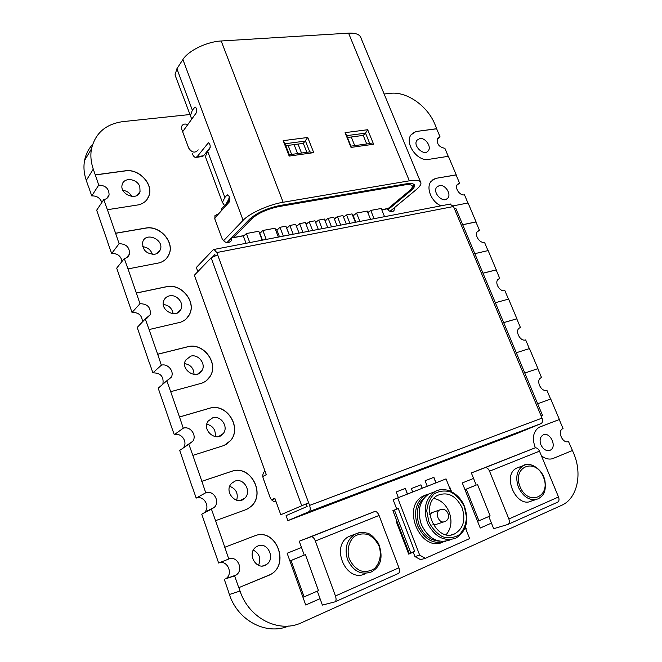 <?xml version="1.0" encoding="UTF-8"?>
<svg xmlns="http://www.w3.org/2000/svg" width="662" height="662" viewBox="0 0 662 662"><rect width="100%" height="100%" fill="white"/><g stroke="black" fill="none" stroke-linecap="round" stroke-linejoin="round"><path stroke-width="0.99" d="M353.012 215.191L355.8 222.209M352.614 215.382L354.36 214.943L356.528 213.056L359.863 221.422M370.546 219.37L367.228 211.07L356.528 213.056M294.077 144.606L297.586 153.584M291.619 154.411L288.111 145.4M286.497 227.745L287.821 227.38L289.84 225.461L293.208 234.232M299.075 233.107L295.715 224.368L289.84 225.461M286.538 227.62L289.352 234.969M259.628 232.652L262.458 240.141M259.363 232.825L260.886 232.42L262.847 230.475L266.223 239.421M278.338 237.087L274.962 228.225L262.847 230.475M325.001 220.545L328.153 218.336L331.497 226.876M337.074 225.8L333.731 217.302L328.153 218.336M343.528 217.078L346.582 214.91L349.925 223.334M355.362 222.291L352.027 213.9L346.582 214.91M296.311 225.916L297.561 225.56L299.605 223.64L302.964 232.354M308.757 231.245L305.405 222.564L299.605 223.64M367.815 212.535L370.753 210.417L374.08 218.692M384.556 216.681L381.246 208.464L370.753 210.417M275.558 229.797L277.949 229.226L279.952 227.298L283.328 236.127M289.269 234.985L285.901 226.189L279.952 227.298M276.683 229.466L279.496 236.864M327.756 227.596L324.405 219.031L318.753 220.082L322.104 228.68M346.276 224.037L342.933 215.589L337.421 216.615L340.764 225.097M351.257 137.001L354.733 145.623M243.235 235.713L246.065 243.293M233.355 237.683L244.013 235.697L246.388 233.537L249.773 242.582M262.144 240.198L258.759 231.237L246.388 233.537M214.653 218.245L229.309 201.951C230.426 198.79 229.846 196.44 227.579 194.885L226.809 195.257L228.125 195.05M210.185 147.386L203.598 155.76L202.042 156.571L196.225 157.349M387.874 209.846L411.061 190.557C413.469 188.538 414.644 186.866 414.577 185.55C414.247 183.581 411.284 183.035 405.698 183.912L279.894 205.51C266.877 208.282 256.79 212.833 249.624 219.147L226.9 242.673M206.296 159.037L205.402 156.613L207.645 151.25L209.738 148.594C210.607 145.971 210.16 144.026 208.398 142.769L197.21 156.604L195.671 157.424C194.347 157.258 193.205 155.967 192.261 153.551M189.928 150.075L190.788 150.862M205.402 156.613L222.407 202.373L224.865 197.458L226.809 195.257M389.984 211.352L416.241 189.638C419.468 186.957 421.04 184.731 420.949 182.969C420.519 180.395 416.655 179.683 409.348 180.817L283.137 202.258C268.979 204.517 249.45 213.346 243.12 220.297L223.483 240.836M420.469 181.793L361.113 38.346C360.169 34.581 355.99 32.852 348.576 33.158L221.191 40.986C206.908 41.648 188.24 50.734 182.894 59.522L176.903 68.749L175.016 74.897L191.732 119.152M182.638 131.713L196.357 112.755C197.193 110.14 196.763 108.212 195.083 106.971L192.344 110.182L190.275 115.941M176.1 77.818L175.016 74.897M222.407 202.373L224.534 205.543M347.451 137.506L363.239 135.404L366.715 143.96M285.81 145.698L303.337 143.373L306.845 152.293M369.752 143.538L373.616 144.25L367.691 129.719L365.532 133.161L369.752 143.538L350.934 146.153L346.698 135.636L365.532 133.161L363.239 135.404M350.934 146.153L351.017 147.411L373.616 144.25M367.691 129.719L345.076 132.648L351.017 147.411M289.178 156.075L313.722 152.641L307.747 137.473L283.179 140.658L289.178 156.075L289.327 154.734L285.049 143.753L305.496 141.064L309.758 151.888L313.722 152.641M345.076 132.648L346.698 135.636M309.758 151.888L289.327 154.734M307.747 137.473L303.337 143.373M283.179 140.658L285.049 143.753M305.993 224.104L309.245 221.853L312.596 230.508M318.314 229.408L314.963 220.785L309.245 221.853M301.533 153.03L298.024 144.076M226.917 202.853L226.313 205.121C227.554 203.673 228.663 201.107 229.648 197.417M315.559 222.316L318.753 220.082M334.318 218.799L337.421 216.615M451.004 491.444L446.047 478.891L393.129 499.694L396.728 509.086L398.259 508.524L414.669 551.305L409.265 553.457L392.889 510.634L394.411 510.063L410.837 552.985M413.162 551.967L414.925 556.568L420.577 559.671L425.376 558.298L419.7 555.17L414.925 556.568M393.129 499.694L397.697 497.923L419.7 555.17M425.376 558.298L469.631 538.587L465.237 527.465M446.047 478.891L397.697 497.923M442.572 542.294C420.329 552.298 401.255 506.951 422.919 496.202L426.436 494.696M443.888 521.846L436.597 524.254L432.931 524.279M429.663 514.614L432.617 512.413M433.825 498.461C440.76 499.876 445.89 504.436 449.208 512.156C452.295 521.052 451.277 528.566 446.155 534.689M462.093 507.771C465.858 519.736 463.441 528.4 454.86 533.771C436.341 543.585 418.93 504.543 437.557 495.375C447.769 491.419 455.944 495.548 462.093 507.771M464.583 506.67C459.494 493.074 444.765 485.585 434.752 491.75C425.128 498.933 422.819 509.632 427.817 523.849C435.042 536.998 444.334 541.789 455.688 538.239C466.205 531.752 469.168 521.226 464.583 506.67M464.376 506.811L466.503 517.237C466.015 524.304 463.673 530.096 459.469 534.598C454.397 537.792 448.795 538.52 442.663 536.774C436.771 533.514 432.17 528.499 428.844 521.73L426.783 511.047C427.42 503.898 429.911 498.147 434.247 493.802C439.369 490.815 444.93 490.244 450.921 492.089C456.631 495.342 461.116 500.249 464.376 506.811M433.792 492.106L428.852 493.968C419.592 500.604 417.06 510.733 421.264 524.362C428.173 538.52 437.607 543.759 449.572 540.084M445.617 541.293C433.718 544.859 424.359 539.638 417.54 525.62C413.369 512.057 415.901 501.97 425.145 495.366L430.077 493.504M439.568 541.21C430.457 540.614 423.647 535.21 419.154 524.991C415.38 513.232 417.234 504.005 424.714 497.327M465.46 526.82L466.238 528.781L465.825 528.955M450.028 487.745L449.606 487.894L450.028 487.745L451.6 491.742M396.728 509.086L392.889 510.634M398.259 508.524L394.411 510.063M304.263 555.095L291.057 560.54L304.115 596.867L302.931 597.198L289.898 560.946L304.263 555.095L299.241 541.226L311.223 536.692C312.762 536.642 314.144 538.082 315.352 541.003L335.444 595.957C336.453 599.193 336.255 601.17 334.84 601.899L322.386 605.093L317.321 591.125M335.187 601.75L398.16 573.565C399.658 572.796 399.914 570.876 398.929 567.789L379.069 515.458C377.861 512.678 376.446 511.345 374.816 511.453L311.041 536.75M299.241 541.226L374.634 511.511M365.341 573.681C346.408 583.735 329.908 546.332 348.783 536.518L354.062 534.639M304.115 596.867L318.472 590.62L305.439 554.682M289.898 560.946L291.057 560.54M215.224 255.582L214.852 254.556L212.874 256.608M540.953 423.63L515.797 433.974L287.904 520.622L309.038 511.66L540.953 423.63C542.6 422.654 542.964 420.809 542.037 418.111L309.576 505.412L308.616 502.806L280.779 514.755L308.616 502.806L216.805 252.536L453.503 206.519L449.986 204.111M197.847 271.619L196.349 267.481L213.131 249.864L214.041 249.442L216.805 252.536M542.037 418.111L541.135 415.951L542.559 415.471L541.185 416.075M542.55 415.455L455.986 208.72L454.339 208.505L453.503 206.519M217.666 254.903L211.153 257.808L194.371 275.227L266.306 474.646L262.806 476.491M272.562 499.793L271.792 500.067M274.97 498.66L272.661 499.752M271.536 499.802L274.821 498.238L280.779 514.755M287.904 520.622L286.092 515.607L307.135 506.471L306.183 503.873M309.576 505.412C310.586 508.639 310.404 510.725 309.038 511.66M476.21 485.056L466.305 489.152L478.907 520.82L477.542 521.251L464.964 489.64L476.21 485.056L471.361 472.941L485.147 467.67C486.884 467.471 488.357 468.638 489.541 471.178L508.871 519C509.814 521.83 509.475 523.65 507.853 524.461L493.687 528.698L488.804 516.517M508.251 524.287L557.396 502.284C559.067 501.457 559.431 499.694 558.513 496.972L539.489 451.161C538.305 448.728 536.824 447.636 535.045 447.868L484.948 467.728M471.361 472.941L534.838 447.934M535.856 499.595L531.578 500.96C516.476 508.913 501.391 475.101 516.765 468.051L519.389 467.091M478.907 520.82L490.128 515.938L477.559 484.567M464.964 489.64L466.305 489.152M482.97 273.174L496.285 269.864L488.142 250.567L474.803 253.67M462.672 224.699L476.061 221.902L468.075 202.977L453.18 205.865M441.066 205.824C431.409 202.034 425.583 187.569 431.127 181.314L435.505 178.409L456.217 174.859L448.389 156.29L427.635 159.542C416.563 160.767 404.548 142.86 411.044 134.825L415.951 131.515L436.754 128.701L434.826 124.133C427.445 105.87 406.733 91.282 390.464 93.325L384.134 93.996M189.762 114.551L122.925 121.618C105.788 124.017 95.311 133.095 91.48 148.859C90.289 155.388 90.893 162.14 93.268 169.108L95.278 174.867L126.69 170.622C139.856 169.513 153.096 184.144 149.132 195.356C147.527 200.197 144.084 203.342 138.805 204.798L107.393 209.713L115.577 233.223L146.981 227.844C160.717 226.189 174.329 242.201 169.232 253.968C167.445 258.387 164.168 261.341 159.385 262.831L127.989 268.913L136.364 293.001L167.751 286.431C182.215 284.122 196.217 301.996 189.589 314.293C187.677 318.141 184.632 320.789 180.453 322.253L149.082 329.56L157.664 354.228L189.026 346.416C204.426 343.33 218.774 363.761 210.102 376.463C208.166 379.549 205.477 381.767 202.034 383.108L170.697 391.697L179.493 416.977L210.806 407.866C227.438 403.82 241.994 427.784 230.608 440.561L224.137 445.452L192.849 455.382L201.869 481.299L233.132 470.823C251.361 465.593 265.785 494.415 250.898 506.596L246.794 509.343L215.564 520.671L224.807 547.259L256.012 535.343C276.277 528.665 289.915 563.916 270.89 574.335L238.858 587.641L240.033 591.034C248.788 617.853 277.775 632.988 300.225 623.314L561.533 505.363C577.363 498.635 582.643 473.735 573.557 453.114L572.456 450.508L552.447 458.733C548.798 459.651 545.124 458.675 541.417 455.812M535.351 447.81C531.9 438.525 533.1 431.707 538.951 427.354L559.382 419.501L550.751 399.029L537.66 403.779M537.933 368.626L524.792 373.054L537.933 368.626L529.468 348.568L516.294 352.747M503.674 322.609L516.898 318.761L508.606 299.083L495.342 302.724M412.683 491.998L411.35 488.564L420.958 484.816L422.282 488.217M408.702 554.127L413.237 552.149L408.711 554.144L396.29 521.673L396.993 521.383M480.24 528.036L491.444 523.096L480.248 528.053L462.291 482.937L473.553 478.419M320.069 598.688L305.736 605.01L287.142 553.258L301.508 547.491M398.367 497.634L396.19 491.974L405.326 488.424L407.494 494.034M427.271 486.256L425.103 480.728L433.875 477.31L436.026 482.805M276.153 501.937C273.307 501.771 271.271 500.232 270.046 497.311L263.219 478.336C262.359 475.597 262.814 473.272 264.577 471.361L264.99 470.988M231.725 237.683L231.41 240.587C228.216 243.864 225.113 243.227 222.101 238.659L214.902 219.155L214.918 215.704L218.973 213.445M394.552 207.578L393.989 210.582C391.821 212.419 389.546 211.865 387.171 208.919M198.178 149.852C195.133 153.361 191.963 152.756 188.67 148.048L181.736 129.255L181.611 126.45C182.712 124.092 184.772 123.48 187.776 124.613M420.958 484.816L422.157 488.266M411.35 488.564L420.825 484.865M320.06 598.671L305.728 604.994M405.326 488.424L407.37 494.092M396.19 491.974L405.202 488.473M425.103 480.728L433.742 477.368L435.902 482.855M462.697 224.757L475.937 221.985L479.445 230.31L477.641 231.311C473.984 234.638 479.636 243.682 484.485 242.251L488.002 250.6M539.257 427.189L559.241 419.551L563.039 428.562L562.601 428.761C556.999 431.434 562.857 444.136 568.484 441.48L572.456 450.508M572.316 450.557L552.398 458.749M540.928 444.856C543.428 449.688 546.564 451.451 550.329 450.152C557.569 446.759 549.667 430.838 542.873 435.099C540.035 437.135 539.389 440.387 540.928 444.856M189.026 346.416L188.927 346.499C204.335 343.413 218.675 363.843 210.011 376.537L206.329 380.691M170.697 391.697L166.791 380.791L171.301 377.175C174.611 371.432 167.8 363.206 161.363 365.184L157.664 354.228M157.581 354.311L188.927 346.499M190.747 356.139L185.65 360.136C180.023 369.768 196.829 380.393 201.984 370.538C206.279 363.992 198.327 353.806 190.747 356.139M126.69 170.622L126.608 170.73C139.781 169.621 153.013 184.251 149.049 195.464L147.005 199.543M107.393 209.713L103.769 199.61C106.607 199.08 108.378 197.541 109.073 195C109.098 188.72 105.647 185.41 98.721 185.095L95.278 174.867M95.204 174.983L126.608 170.73M139.814 186.709C137.348 178.533 123.711 176.886 122.172 184.69C119.226 194.512 137.729 201.471 140.046 191.508L139.814 186.709M210.806 407.866L210.715 407.933C227.339 403.886 241.895 427.851 230.508 440.627L226.454 444.243M192.849 455.382L188.835 444.185L192.733 441.322C197.226 435.439 190.234 425.724 183.275 428.19L179.493 416.977M179.402 417.052L210.715 407.933M212.618 417.863L208.191 421.073C201.281 430.168 216.731 442.878 223.26 433.527C228.895 426.907 220.777 414.966 212.618 417.863M537.801 368.693L541.516 377.522L540.688 377.928C535.608 380.857 541.45 392.492 546.862 390.183L550.61 399.078M435.505 178.409L456.101 174.95L459.544 183.117L457.492 184.284C454.24 187.636 459.8 196.018 464.484 194.827L467.935 203.002M432.336 180.072L435.397 178.5M439.411 185.542L436.812 187.048C431.922 192.46 443.317 204.028 447.752 198.178C451.674 194.107 445.112 184.185 439.411 185.542M482.987 273.224L496.161 269.939L499.736 278.429L498.221 279.24C494.117 282.492 499.851 292.298 504.866 290.601L508.466 299.125M270.013 574.831L238.75 587.674L234.629 575.841L236.086 575.055C244.187 570.032 237.385 555.161 228.779 559.018L224.807 547.259M256.012 535.343L255.904 535.393C276.162 528.715 289.799 563.958 270.775 574.376L269.897 574.873M224.708 547.3L255.904 535.393M257.981 545.927L256.029 547.002C246.289 553.506 256.74 571.463 266.306 564.628C275.764 559.084 267.895 541.499 257.981 545.927M167.751 286.431L167.668 286.522C182.133 284.213 196.126 302.087 189.498 314.376L186.37 318.72M149.082 329.56L145.268 318.927L150.175 314.806C151.035 307.557 147.634 303.858 139.972 303.701L136.364 293.001M136.281 293.092L167.668 286.522M169.406 295.881C166.766 296.51 164.921 298.032 163.862 300.44C159.319 310.304 176.977 319.316 180.983 309.27C184.259 302.931 176.547 294.002 169.406 295.881M146.981 227.844L146.898 227.951C160.634 226.288 174.247 242.3 169.141 254.067L166.584 258.346M127.989 268.913L124.274 258.552C126.897 257.981 128.61 256.5 129.413 254.117C129.793 247.389 126.351 243.914 119.102 243.682L115.577 233.223M115.494 233.33L146.898 227.951M154.668 254.274C157.457 253.67 159.343 252.123 160.328 249.615C164.416 239.652 145.698 231.41 142.727 241.961C142.231 249.888 146.211 253.993 154.668 254.274M233.132 470.823L233.032 470.881C251.254 465.651 265.677 494.473 250.79 506.645L246.794 509.343M215.564 520.671L211.443 509.186L214.356 507.299C220.454 501.573 213.404 489.698 205.741 492.776L201.869 481.299M201.769 481.357L233.032 470.881M235.018 481.1L231.617 483.31C223.276 491.403 236.665 506.637 244.717 498.238C252.098 491.883 243.947 477.517 235.018 481.1M503.683 322.642L516.774 318.836L520.423 327.491L519.231 328.104C514.655 331.223 520.448 341.89 525.661 339.904L529.327 348.609M415.951 131.515L436.647 128.8L440.023 136.811L437.748 138.118C436.407 143.679 438.774 147.072 444.872 148.305L448.248 156.315M412.178 133.517L415.835 131.614M419.799 138.557L416.944 140.236C412.467 145.83 424.309 156.745 428.306 150.737C431.773 146.674 425.327 137.456 419.799 138.557M170.515 423.821L158.201 388.189L166.791 380.791M170.415 423.846L174.28 434.711L183.275 428.19M477.178 231.907L479.445 230.31M214.67 551.562L218.634 563.039C227.124 559.249 233.769 573.822 225.775 578.762L234.629 575.841M224.335 579.531L228.34 591.133M288.524 626.062C266.364 635.561 237.898 620.774 229.391 594.501L228.241 591.174M108.163 243.417L96.677 210.193L103.769 199.61M108.063 243.434L111.655 253.513L119.102 243.682M192.22 486.942L179.708 450.417L188.835 444.185M192.311 486.884L196.184 498.089L205.741 492.776M540.813 377.853L541.516 377.522M456.946 185.17L459.544 183.117M437.168 139.31L440.023 136.811M211.443 509.186L201.745 514.175L214.562 551.603M196.184 498.089C203.739 495.044 210.648 506.678 204.616 512.322L203.499 513.273M229.731 486.322C236.102 488.829 238.411 493.48 236.665 500.265M149.231 362.246L152.905 372.863C160.676 372.838 163.994 376.604 162.869 384.159M184.69 363.612C190.722 364.762 193.834 368.378 194.016 374.46M124.274 258.552L116.702 268.127L132.028 312.481C138.697 312.29 142.165 315.443 142.429 321.922M111.655 253.513C117.397 253.289 120.856 255.913 122.048 261.366M142.711 246.694C147.593 247.265 150.828 249.839 152.401 254.407M88.336 186.072L91.745 195.919C96.735 195.72 100.103 197.905 101.849 202.473M145.268 318.927L137.2 327.442L149.132 362.271M163.315 304.462C168.851 305.24 172.112 308.318 173.096 313.722M174.28 434.711C181.14 432.269 188 441.794 183.548 447.586L183.233 448.008M206.834 424.193C213.156 425.931 215.944 430.077 215.191 436.639M253.356 550.114C259.479 553.506 261.2 558.571 258.519 565.331M519.107 328.203L520.423 327.491M88.236 186.08L86.283 180.42L93.268 169.108M91.745 195.919L98.721 185.095M152.905 372.863L161.363 365.184M497.898 279.571L499.736 278.429M92.606 144.465C88.451 148.958 85.779 154.296 84.571 160.485C83.387 166.932 83.958 173.576 86.283 180.42M131.755 196.448C129.868 192.94 126.922 190.913 122.925 190.358M132.028 312.481L139.972 303.701M218.634 563.039L228.779 559.018M203.598 155.76L197.21 156.604M207.694 143.133L208.919 142.984M224.865 197.458L207.645 151.25M182.894 59.522L243.12 220.297M192.344 110.182L176.903 68.749M194.347 107.376L195.654 107.244M410.754 189.82L411.061 190.557M348.576 33.158L409.348 180.817M283.137 202.258L221.191 40.986M221.414 210.731L221.381 209.068L222.051 208.315M229.209 197.185C229.193 198.236 228.233 200.363 226.321 203.557C226.462 203.78 229.052 199.403 226.321 203.557L221.381 209.068L221.182 210.988L226.313 205.121M231.841 237.559L233.603 237.517L232.105 237.277M250.269 218.51L251.783 218.766L233.603 237.517L244.468 235.49M251.783 218.766C258.197 213.123 267.208 209.068 278.826 206.585L279.273 205.617M278.826 206.585L404.49 184.938L405.012 184.036M413.841 184.309C413.725 186.328 412.484 188.347 410.134 190.375L409.323 190.871C414.619 185.89 413.014 183.92 404.49 184.938M409.323 190.871L387.982 208.654L381.833 209.92M409.687 190.747L388.776 208.174L381.792 209.813M316.668 221.985L315.517 222.2M326.043 220.239L324.959 220.438M335.295 218.51L334.277 218.7M344.439 216.797L343.487 216.979M354.36 214.943L352.573 215.274M368.56 212.287L367.774 212.436M260.886 232.42L259.314 232.71M277.949 229.226L275.516 229.681M287.821 227.38L286.456 227.637M297.561 225.56L296.27 225.8M307.176 223.764L305.952 223.988M440.793 509.541L439.783 509.914C434.09 512.553 439.105 524.345 444.765 521.59M315.352 541.003L379.069 515.458M398.929 567.789L335.444 595.957M349.271 558.894C346.631 550.321 348.717 541.417 354.46 536.352C358.779 533.845 363.405 533.274 368.337 534.648C372.996 537.172 376.587 541.044 379.111 546.291C381.759 554.657 379.88 563.494 374.253 568.732C369.967 571.372 365.308 572.042 360.285 570.735C355.511 568.211 351.836 564.264 349.271 558.894M347.533 559.564C353.086 571.19 360.997 575.328 371.283 571.968C381.031 566.573 383.472 557.106 378.59 543.552C373.84 536.708 369.81 533.2 366.483 533.026C362.42 532 358.44 532.48 354.534 534.466C346.656 540.167 344.323 548.525 347.533 559.564M358.672 532.802L348.783 536.518M541.135 415.951L454.339 208.505M301.673 505.561L211.153 257.808M489.541 471.178L539.489 451.161M558.513 496.972L508.871 519M520.051 486.744C511.817 466.578 535.442 457.128 543.361 476.897C551.794 496.566 528.317 507.018 520.051 486.744M518.47 487.348C523.559 497.452 530.138 501.291 538.189 498.85C542.608 496.095 546.696 492.776 544.867 480.256C541.971 467.761 528.499 461.265 523.22 465.684C516.757 470.144 515.177 477.368 518.47 487.348M525.454 464.807L516.765 468.051M229.391 594.501L240.033 591.034M414.577 185.55L414.205 184.64M387.709 208.82L388.362 208.522M444.988 521.482C452.436 518.47 446.891 506.198 439.783 509.914L431.467 512.81M454.86 533.771L451.418 534.83M428.852 493.968L434.752 491.75M422.919 496.202L425.145 495.366M374.816 511.453L311.223 536.692M450.491 204.012L214.041 249.442M535.045 447.868L485.147 467.67M393.021 211.377L393.989 210.582M229.797 242.251L231.41 240.587M549.261 450.557L550.329 450.152M137.398 195.166L140.046 191.508M157.134 253.38L160.328 249.615M427.023 151.855L428.306 150.737M446.411 199.221L447.752 198.178M262.69 565.927L266.306 564.628M240.339 500.439L244.717 498.238M218.725 436.498L223.26 433.527M197.723 374.03L201.984 370.538M177.226 313.002L180.983 309.27M146.716 318.439L150.175 314.806M126.558 257.708L129.413 254.117M106.756 198.435L109.073 195M84.571 160.485L91.48 148.859M225.775 578.762L236.086 575.055M204.616 512.322L214.356 507.299M183.548 447.586L192.733 441.322M167.279 380.642L171.301 377.175"/></g></svg>
